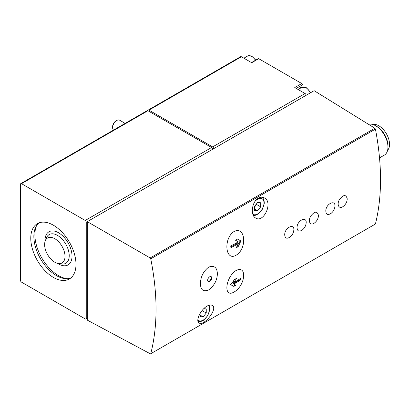 <?xml version="1.0" encoding="UTF-8"?>
<svg xmlns="http://www.w3.org/2000/svg" width="410" height="410" viewBox="0 0 410 410"><rect width="100%" height="100%" fill="white"/><g stroke="black" fill="none" stroke-linecap="round" stroke-linejoin="round"><path stroke-width="0.61" d="M20.5 184.28L20.5 280.373A1.455 0.84 -120 0 0 21.525 282.152L85.224 318.929A1.455 0.84 -120 0 0 85.951 319A1.455 0.84 -120 0 0 86.254 318.334L86.254 222.24A1.455 0.84 -120 0 0 85.224 220.462L21.525 183.685A1.455 0.84 -120 0 0 20.802 183.613A1.455 0.84 -120 0 0 20.5 184.28M200.454 283.602C200.582 289.942 203.298 292.058 208.598 289.947C214.143 285.842 217.074 280.471 217.392 273.849C217.105 267.397 214.199 265.157 208.68 267.125C203.334 271.353 200.592 276.847 200.454 283.602M209.7 281.532A2.906 1.676 -60 0 1 208.244 281.675A2.906 1.676 -60 0 1 208.244 278.318A2.906 1.676 -60 0 1 211.15 276.642A2.906 1.676 -60 0 1 211.596 278.969A2.906 1.676 -60 0 1 209.7 281.532M347.239 198.86C346.014 194.258 343.411 194.494 339.434 199.567C336.333 204.826 339.255 209.838 343.498 206.184A10.055 10.055 0 0 0 347.121 200.116L347.239 198.86M325.817 211.227C326.186 214.686 327.974 215.378 331.167 213.297A10.055 10.055 0 0 0 334.791 207.234C336.487 198.814 325.478 203.616 325.817 211.227M318.35 216.726L318.473 215.465C317.248 210.868 314.644 211.104 310.667 216.172C307.567 221.436 310.488 226.448 314.731 222.789A10.055 10.055 0 0 0 318.355 216.726M297.05 227.832C297.419 231.296 299.203 231.983 302.401 229.907A10.055 10.055 0 0 0 306.024 223.845C307.72 215.424 296.707 220.226 297.05 227.832M284.719 234.95C285.093 238.41 286.877 239.102 290.075 237.026A10.055 10.055 0 0 0 293.693 230.963C295.395 222.543 284.381 227.34 284.719 234.95M234.048 292.043C245.503 285.591 247.44 264.655 236.037 270.538C225.213 277.442 223.281 298.444 234.048 292.043M234.048 231.517C223.296 238.379 225.203 261.534 235.996 255.297C247.435 248.747 245.518 225.526 234.048 231.517M86.254 222.24L314.132 90.682L374.848 128.227L375.422 129.104C382.228 164.805 382.228 196.441 375.422 224.014L150.752 353.722C157.799 326.017 157.799 294.38 150.752 258.818L150.157 257.951L87.279 221.651L87.279 320.118L150.588 353.958M258.418 198.143C260.56 196.99 262.559 196.918 264.419 197.922C273.393 202.176 263.697 223.317 255.712 218.064C250.197 215.373 251.714 201.684 258.418 198.143M207.065 306.111C209.177 304.943 210.878 304.691 212.154 305.363C218.489 308.197 204.067 326.488 199.07 322.972C195.314 321.399 200.464 309.714 207.065 306.111M296.245 88.422L302.201 84.983A0.871 0.502 -120 0 0 302.308 84.281A0.871 0.502 -120 0 0 301.745 83.527L258.71 58.681A0.871 0.502 -120 0 0 258.269 58.64L251.468 62.566M302.201 84.983A9.881 5.704 -120 0 0 300.448 88.165M379.547 157.865L384.349 155.098A17.435 10.066 -120 0 0 387.957 147.113A17.435 10.066 -120 0 0 375.632 125.757A17.435 10.066 -120 0 0 368.462 124.276M387.614 150.26A15.108 8.723 -120 0 0 386.41 133.773A15.108 8.723 -120 0 0 372.736 124.486M387.957 147.113L387.957 145.76A15.78 9.112 -120 0 0 376.8 126.434L375.632 125.757M241.393 56.749L148.922 110.136A1.455 0.84 -120 0 0 148.2 110.064L240.665 56.677A1.455 0.84 -120 0 1 241.393 56.749L251.719 62.715L258.71 58.681M148.922 110.136L212.621 146.913A1.455 0.84 -120 0 1 213.651 148.692L211.601 147.508M301.745 83.527L294.759 87.561L305.091 93.526L212.621 146.913M148.2 110.064A1.455 0.84 -120 0 0 147.897 110.731A1.455 0.84 -120 0 0 147.169 110.654L20.802 183.613M212.621 149.286A1.455 0.84 -120 0 0 211.596 147.503L85.224 220.462M21.525 183.685L147.897 110.731L211.596 147.503M306.116 95.304A1.455 0.84 -120 0 0 305.091 93.526M53.377 277.406A31.965 18.455 -120 0 0 69.357 278.99A31.965 18.455 -120 0 0 69.362 242.079A31.965 18.455 -120 0 0 37.392 223.624A31.965 18.455 -120 0 0 32.492 249.239A31.965 18.455 -120 0 0 53.377 277.406M257.623 202.473L254.543 206.307L254.543 210.417L257.623 210.694L260.704 206.86L260.704 202.75L257.623 202.473M125.132 123.379L119.633 120.202A5.812 3.357 120 0 0 116.727 120.494L115.84 121.001A4.561 2.634 120 0 0 112.617 126.593L112.617 127.607A5.812 3.357 120 0 0 113.539 130.072M115.84 121.001L116.727 120.494A5.812 3.357 120 0 0 112.617 127.607M200.09 313.465L200.09 316.597L203.17 316.868L206.256 313.035L206.256 308.925L203.77 308.704M254.543 207.045L256.593 204.487L256.593 203.755M256.593 204.487L260.704 206.86M254.543 208.915L257.623 210.694M200.746 312.399L202.145 310.498M202.145 310.662L206.256 313.035M200.09 315.09L203.17 316.868M240.87 240.947A62.766 51.245 120 0 1 238.189 246.615A62.745 36.224 180 0 1 236.175 247.824A62.75 51.235 -60 0 0 238.379 243.566A62.556 36.116 180 0 1 230.886 247.63A62.361 36.003 -120 0 0 230.743 245.862A62.356 35.998 0 0 0 238.236 241.803L235.555 240.255A61.869 35.721 0 0 0 237.569 239.045L240.87 240.947L237.569 239.045M240.793 279.707A62.356 35.998 180 0 1 233.756 284.033L235.863 285.252A61.869 35.721 180 0 1 233.767 286.411L230.82 284.709A62.766 51.245 -60 0 0 234.387 279.558A62.745 36.224 0 0 0 236.483 278.395A62.75 51.24 120 0 1 233.9 282.434A62.556 36.116 0 0 0 240.936 278.108A62.366 36.008 60 0 1 240.793 279.707L240.362 279.461L240.362 278.518M237.077 246.159L240.362 240.655M237.241 246.067L238.189 246.615M235.186 240.04L237.58 241.418M230.84 246.994L237.58 243.104L238.379 243.566M230.317 284.417L233.439 286.221L235.494 285.037L233.1 283.653L240.362 279.461M233.1 283.653L233.756 284.033M234.54 279.476L233.1 281.967L233.9 282.434M235.494 285.037L235.863 285.252M207.998 281.475A2.906 1.676 120 0 0 209.151 281.214A2.906 1.676 120 0 0 210.965 278.908A2.906 1.676 120 0 0 210.853 276.53M54.817 262.246A14.417 8.323 -120 0 0 58.451 263.574A14.417 8.323 -120 0 0 62.023 246.318A14.417 8.323 -120 0 0 45.295 240.783A14.417 8.323 -120 0 0 54.817 262.246M36.449 225.843A33.42 19.296 -120 0 0 58.512 275.628A33.42 19.296 -120 0 0 66.968 278.703M39.011 222.866A31.965 18.455 -120 0 0 36.018 248.87A31.965 18.455 -120 0 0 56.457 275.628A31.965 18.455 -120 0 0 70.827 277.975M375.422 224.014L150.752 353.722M375.422 129.104L150.752 258.818M87.279 317.745L86.254 318.334M374.848 128.227L150.157 257.951M255.45 60.265A7.99 4.612 -120 0 0 247.671 56.001L243.878 58.189M310.385 92.839A7.99 4.612 -120 0 0 301.914 87.32L298.126 89.508M252.873 214.225A9.01 5.202 120 0 0 263.435 206.235A9.01 5.202 120 0 0 257.623 199.229A9.01 5.202 120 0 0 255.128 201.259M253.385 215.46L255.348 215.317L258.08 214.03L262.287 209.336L264.301 203.222L264.035 200.198L263.082 198.332L261.887 197.302A10.173 5.873 120 0 0 261.739 197.22M197.851 319.877A9.01 5.202 120 0 0 206.778 316.74A9.01 5.202 120 0 0 208.347 305.486M58.451 263.574L61.674 264.014A16.595 9.584 -120 0 0 65.784 244.145A16.595 9.584 -120 0 0 46.525 237.769L45.295 240.783M57.656 263.42A19.111 11.034 -120 0 0 58.512 263.948A19.111 11.034 -120 0 0 72.027 255.814A19.111 11.034 -120 0 0 57.943 232.419A19.111 11.034 -120 0 0 45.028 241.546M87.279 318.237L85.951 319M255.773 60.08L251.755 56.165L247.671 56.001M310.703 92.655L306.521 87.776L301.914 87.32M197.984 321.425L200.895 321.491L203.626 320.205L207.834 315.515L209.848 309.396L209.582 306.372L209.11 305.224"/></g></svg>
